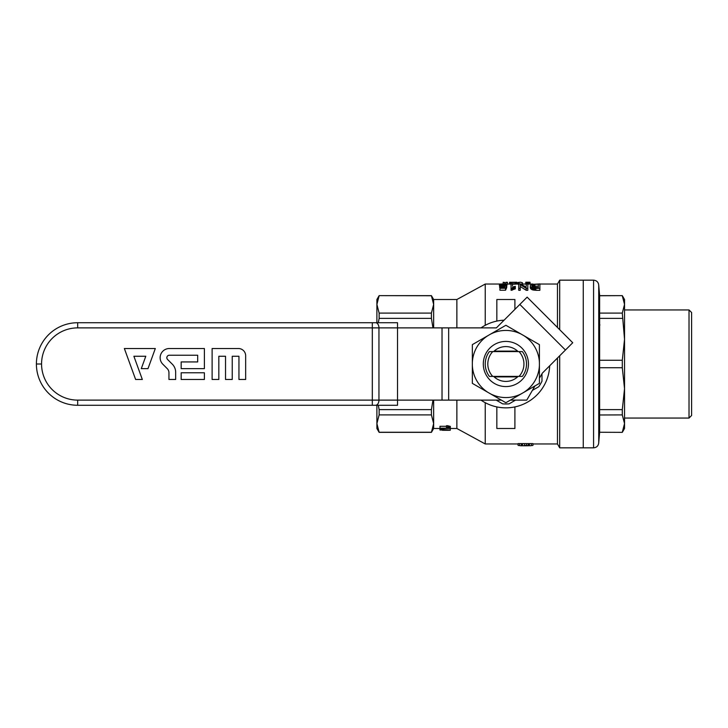 <?xml version="1.0" encoding="UTF-8"?>
<svg xmlns="http://www.w3.org/2000/svg" width="728" height="728" viewBox="0 0 728 728"><rect width="100%" height="100%" fill="white"/><g stroke="black" fill="none" stroke-linecap="round" stroke-linejoin="round"><path stroke-width="1.09" d="M77.668 322.731L397.534 322.731L77.668 322.731A41.269 41.269 0 0 0 36.4 364A41.269 41.269 0 0 1 77.668 322.731L77.678 327.882A36.118 36.118 0 0 0 41.56 364A36.118 36.118 0 0 0 77.668 400.118L77.668 405.269A41.269 41.269 0 0 1 36.4 364A41.269 41.269 0 0 0 77.668 405.269L397.534 405.269L397.534 400.118L501.355 400.118M510.392 400.118L526.772 400.118L534.953 385.931M77.668 400.118L372.317 400.118L372.317 405.269L397.534 405.269L397.534 327.882L496.387 327.882L519.837 304.431L565.438 350.031L542.351 373.127L539.412 378.223M517.572 376.895L494.175 376.895M517.572 351.105L494.175 351.105M519.837 304.431L527.136 297.142L572.736 342.742L565.438 350.031M167.231 368.623L162.826 364.209A9.191 9.191 0 0 1 169.315 348.521L204.386 348.521L204.386 368.641L181.172 368.641L181.172 361.934L197.679 361.934L197.679 355.228L169.315 355.228A2.484 2.484 0 0 0 167.567 359.468L172.345 364.237A11.339 11.339 0 0 1 175.657 372.254L175.657 379.479L168.951 379.479L168.951 372.772A5.87 5.87 0 0 0 167.231 368.623M181.172 372.772L181.172 379.479L204.386 379.479L204.386 372.772L181.172 372.772M238.948 379.479L245.654 379.479L245.654 355.746A7.225 7.225 0 0 0 238.429 348.521L212.121 348.521L212.121 379.479L218.828 379.479L218.828 356.265L225.534 356.265L225.534 379.479L232.241 379.479L232.241 356.265L238.948 356.265L238.948 379.479M135.626 379.479L124.361 348.521L155.319 348.521L147.993 368.641L141.287 368.641L145.791 356.265L133.888 356.265L142.333 379.479L135.626 379.479M397.534 322.731L397.534 327.882L397.534 322.731M689.025 309.946L689.025 418.054L691.6 415.479L691.6 312.521L689.025 309.946L624.533 309.946M599.645 318.618L599.635 360.269L622.294 360.269L624.533 339.321L624.533 304.422L622.294 313.095L624.533 339.321L624.533 388.679L622.294 409.627L599.635 409.627L599.635 432.259L622.294 432.359L599.635 432.259M599.635 295.741L622.294 295.641L599.635 295.641L599.635 318.373L622.294 318.373M539.876 284.038L557.466 284.038L559.695 280.162L593.575 280.162L593.575 447.838L583.255 447.838L583.255 280.162L583.255 447.838L559.695 447.838L557.466 443.962L557.466 358.012M593.575 447.838C596.714 447.529 598.434 445.809 598.735 442.679L598.735 285.321C598.434 282.191 596.714 280.471 593.575 280.162M599.635 409.627L599.635 360.269M599.827 325.307L599.808 324.515M599.645 414.987L622.294 414.905L624.533 423.578L624.533 388.679L622.294 367.731L622.294 360.269M599.635 313.095L622.294 313.095M622.294 295.741L624.533 304.422L622.294 295.741M624.533 304.422L624.533 299.508L622.294 295.641M622.294 432.359L624.533 428.492L624.533 423.578L622.294 432.259M599.635 367.731L622.294 367.731M622.294 414.905L622.294 409.627M557.466 284.038L557.466 327.464M532.96 443.962L557.466 443.962M450.259 428.492L456.866 428.492L485.239 443.962L518.081 443.962M480.999 327.882A43.853 43.853 0 0 1 485.239 325.307L485.239 284.038L501.246 284.038M485.239 443.962L485.239 402.693M518.081 445.409L520.984 445.773L518.081 445.409L518.081 443.598L532.96 443.598L532.96 445.409L529.893 445.773L532.96 445.409M530.039 282.227L525.78 282.227L530.039 282.227L530.039 284.066L527.809 284.138M525.78 282.437L525.78 284.248L526.289 284.248M535.899 290.299L539.876 290.299L539.876 283.92L531.422 284.421L530.412 285.303L530.266 287.669L532.141 289.78L535.899 290.299L535.899 288.343L539.876 288.343M522.385 284.038L522.385 282.71L520.411 282.227L517.981 282.455L517.981 284.266L518.709 284.266M512.494 285.767L512.494 283.92L511.056 283.92L511.056 290.299L515.315 288.852L515.315 286.932L514.232 287.196L514.232 289.116M506.242 284.248L507.434 284.248L507.434 282.3L505.915 282.3L505.915 284.138M506.934 284.821L505.278 284.548L505.278 285.585L506.715 285.667L505.56 288.27L499.927 288.27L499.927 287.56L504.55 287.56L505.132 286.231L501.592 286.404L499.353 285.103L501.592 283.956L505.851 284.111L506.934 284.821L506.715 286.696M506.715 285.667L506.715 287.56L505.56 290.217L499.927 290.217L499.927 288.27M499.927 287.669L499.353 285.103M514.669 282.318L511.693 282.309L516.825 282.246L516.825 284.056L512.494 284.239M511.056 284.193L509.6 284.056L509.6 282.246L511.693 282.309M526.289 285.767L526.289 283.92L527.809 283.92L527.809 290.299L526.217 290.299L520.229 286.495M526.289 287.096L520.374 283.92L518.709 283.92L518.709 290.299L520.229 290.299L520.229 284.639L526.217 288.343L527.809 288.343M520.984 445.773L522.422 445.745L522.422 443.962L522.895 443.962M549.685 365.784A43.853 43.853 0 0 1 480.999 400.118M485.239 325.307A43.853 43.853 0 0 1 504.085 320.184M431.413 432.259L379.133 432.259L376.895 423.578L379.133 414.905L431.413 414.905L433.651 423.578L431.413 432.359L433.651 428.492L433.651 400.118M456.866 428.492L456.866 400.118M456.866 327.882L456.866 299.508L485.239 284.038M559.695 280.162L559.695 329.702M559.695 355.774L559.695 447.838M433.651 327.882L433.651 299.508L456.866 299.508M439.985 428.173L448.011 428.173L446.473 427.609L446.473 425.725L447.693 425.725L450.323 426.399L450.323 428.428L439.985 428.428L439.985 426.299L446.473 426.299M496.842 321.084L496.842 299.508L514.905 299.508L514.905 309.373M514.905 406.916L514.905 428.492L496.842 428.492L496.842 406.916M432.969 400.118L431.413 409.627L431.413 414.905M431.413 409.627L379.133 409.627L379.133 414.905M379.133 409.627L378.314 405.269M379.133 295.641L431.413 295.641L433.651 304.422L431.413 295.741L379.133 295.641L376.895 299.508L376.895 322.731M376.895 405.269L376.895 428.492L379.133 432.359L431.413 432.359M433.651 304.422L431.413 313.095L379.133 313.095L376.895 304.422L379.133 295.741M431.413 313.095L431.413 318.373L432.969 327.882M431.413 318.373L379.133 318.373L378.314 322.731M379.133 313.095L379.133 318.373M522.422 445.745L526.462 445.409L526.462 443.598M524.588 445.409L524.588 443.598M531.376 445.409L531.376 443.598M526.462 445.409L528.182 445.773L522.895 445.773M519.601 445.409L519.601 443.598M521.339 445.745L521.339 443.962M521.548 445.7L521.548 443.962M521.84 445.627L521.84 443.962M522.204 445.718L522.204 443.962M528.128 445.773L528.128 443.962M528.182 445.773L528.628 443.962M528.628 445.736L528.992 443.962M528.992 445.627L529.283 443.962M529.283 445.7L529.565 443.962M450.259 430.284L443.579 430.111L450.259 430.284M442.424 430.184L443.579 430.184M442.424 430.23L445.591 430.294M447.729 430.294L442.424 430.294M446.473 427.609L448.202 427.837L448.202 425.962M447.693 427.609L447.693 425.725M448.202 427.837L448.903 428.019L448.903 426.144M448.903 428.019L449.613 428.173L449.613 426.299M449.613 428.173L450.323 428.264M439.985 429.365L441.332 429.365L439.985 429.165L439.985 430.021L442.424 430.021L442.424 428.428M442.424 429.602L443.579 429.602L443.579 428.428M443.579 429.602L450.259 430.039L450.259 428.428M448.139 430.021L443.579 429.729L448.139 430.021M441.332 429.165L441.332 428.428M439.985 429.165L439.985 428.428M439.858 428.492L439.985 429.993M450.259 429.966L450.323 428.492M534.889 286.149L538.356 286.149L538.356 287.66L532.432 286.932L531.786 285.776L532.141 284.985L534.889 284.293L534.889 286.149L532.277 286.741M511.056 288.343L511.993 288.343L511.993 290.299M514.232 287.196L511.993 288.343M512.494 287.942L512.494 289.89M512.494 287.096L515.315 286.35L515.315 286.932M513.295 287.56L513.295 289.498M505.915 282.437L507.434 282.437M505.487 284.866L505.487 285.604M505.278 284.548L504.768 284.339L504.768 285.813M504.768 284.339L504.122 284.211L504.122 285.949M504.122 284.211L503.321 284.193L503.321 286.022M503.321 284.193L502.384 284.229L502.384 285.958M502.384 284.229L501.519 284.402L501.519 285.767M501.519 284.402L501.01 284.657L501.446 285.749L505.278 285.585M501.01 284.657L501.01 285.431M505.56 288.27L505.56 290.217M504.122 286.441L504.122 287.56M502.966 286.532L502.966 287.56M501.592 286.404L501.592 287.56M500.436 286.086L500.436 287.56M499.645 285.613L499.645 287.505M516.825 282.246L509.891 282.3L509.891 284.102M510.61 282.364L510.61 284.175M509.6 282.51L509.454 284.038M516.898 284.038L516.898 282.555L517.044 284.038M516.534 282.3L516.534 284.111M515.743 282.373L515.743 284.175M514.66 282.419L514.66 284.229M513.14 282.437L513.14 284.248M511.766 282.419L511.766 283.92M526.217 288.343L526.217 290.299M518.709 288.343L520.229 288.343M519.064 282.455L519.064 283.92M517.981 282.455L520.411 282.227M535.899 288.343L534.743 288.306L534.743 290.254M534.743 288.306L533.806 288.233L533.806 290.181M533.806 288.233L532.942 288.051L532.942 289.999M532.942 288.051L532.141 287.833L532.141 289.78M532.141 287.833L531.349 287.387L531.349 289.325M531.349 287.387L530.767 286.905L530.767 288.816M530.767 286.905L530.412 286.35L530.412 288.252M530.412 286.35L530.266 285.776M534.889 284.293L538.356 284.293L538.356 287.66M534.097 284.339L534.097 286.186M533.515 284.402L533.515 286.259M533.005 284.53L533.005 286.386M532.505 284.703L532.505 286.568M532.141 284.985L532.141 286.577M531.922 285.331L531.922 286.195M504.686 282.437L503.175 282.3L504.686 282.437L504.686 283.938M503.175 282.437L503.175 283.893M528.018 282.318L528.018 284.129M528.956 282.282L528.956 284.084M527.227 282.373L527.227 283.92M526.717 282.437L526.717 283.92M541.987 373.755L541.987 381.163A39.985 39.985 0 0 1 538.793 386.695L532.377 390.399M515.551 400.118L509.072 403.858A39.985 39.985 0 0 1 502.675 403.858L496.196 400.118M519.019 376.385L489.38 376.403A20.639 20.639 0 0 1 489.38 351.597L522.367 351.597A20.639 20.639 0 0 1 522.367 376.403L519.019 376.385A18.054 18.054 0 0 0 519.019 351.615M492.729 351.615A18.054 18.054 0 0 0 492.729 376.385M472.345 362.617L472.345 344.635L505.878 325.279L523.841 335.654A33.561 33.561 0 0 1 539.412 362.617L539.412 383.365L521.439 393.739A33.561 33.561 0 0 1 490.308 393.739L472.345 383.365L472.345 362.617A33.561 33.561 0 0 1 487.906 335.654M521.439 393.739L505.878 402.721L490.308 393.739M493.63 351.615A17.408 17.408 0 0 1 518.118 351.615M518.118 376.385A17.408 17.408 0 0 1 493.63 376.385M487.906 392.346A33.561 33.561 0 0 1 472.345 365.383M523.841 335.654L539.412 344.635L539.412 362.617M539.412 365.383A33.561 33.561 0 0 1 523.841 392.346M490.308 334.261A33.561 33.561 0 0 1 521.439 334.261M483.301 364A22.568 22.568 0 0 1 517.162 344.453A22.568 22.568 0 0 1 517.162 383.547A22.568 22.568 0 0 1 483.301 364M442.023 327.882L442.023 400.118M448.657 327.882L448.657 400.118M77.678 327.882L397.534 327.882M375.639 322.731A5.16 3.312 -90 0 1 378.951 327.882L378.951 400.118L372.317 400.118L372.317 322.731M375.639 405.269A5.16 3.312 90 0 0 378.951 400.118L397.534 400.118M41.56 364L36.4 364M689.025 418.054L624.533 418.054M599.635 295.641L598.735 285.321M599.635 432.359L598.735 442.679M505.369 284.038L505.915 284.038M507.434 284.038L509.6 284.038M516.825 284.038L517.981 284.038M520.657 284.038L525.78 284.038M530.039 284.038L532.96 284.038M433.651 428.492L439.985 428.492M433.651 299.508L431.413 295.641M446.865 430.294L448.603 430.294"/></g></svg>
